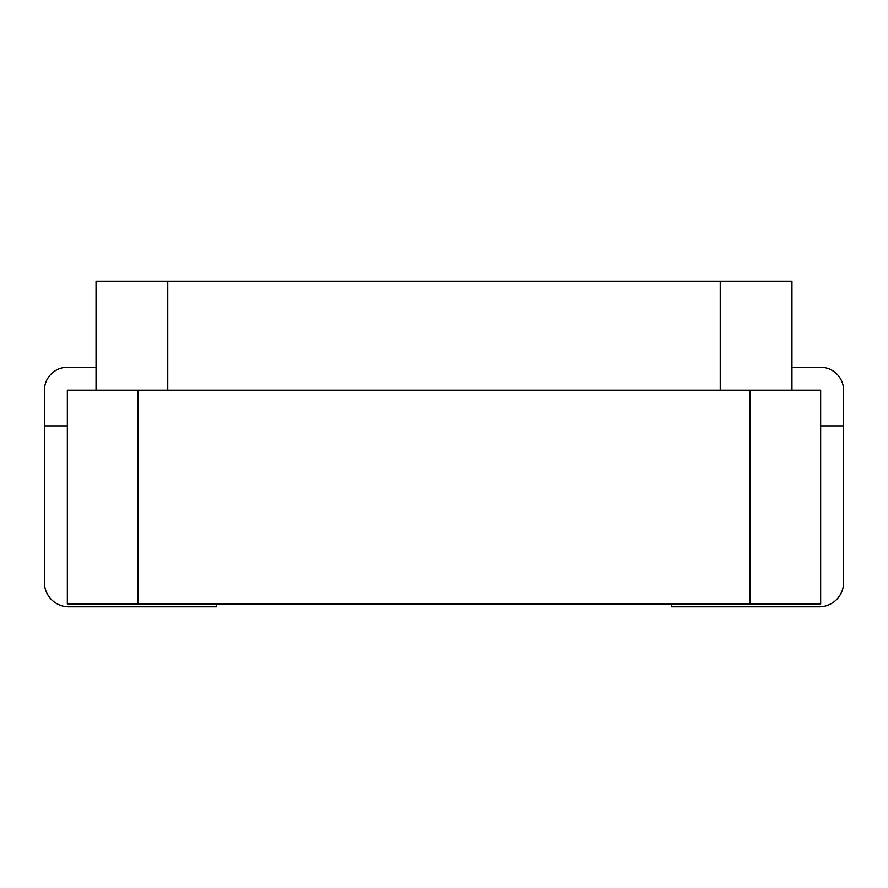 <?xml version="1.0" encoding="UTF-8"?>
<svg xmlns="http://www.w3.org/2000/svg" width="888" height="888" viewBox="0 0 888 888"><rect width="100%" height="100%" fill="white"/><g stroke="black" fill="none" stroke-linecap="round" stroke-linejoin="round"><path stroke-width="1.33" d="M820.656 390.209L820.656 603.929L67.344 603.929L67.344 390.209L820.656 390.209M791.963 390.209L791.963 281.207L96.037 281.207L96.037 390.209M820.656 425.885L843.6 425.885L843.6 582.406A24.387 24.387 0 0 1 819.213 606.793L671.483 606.793L671.483 603.929M843.6 425.885L843.6 390.332A23.066 23.066 0 0 0 820.534 367.266L791.963 367.266M67.344 425.885L44.4 425.885L44.4 390.332A23.066 23.066 0 0 1 67.466 367.266L96.037 367.266M216.517 603.929L216.517 606.793L68.787 606.793A24.387 24.387 0 0 1 44.4 582.406L44.4 425.885M750.083 390.209L750.083 603.929M137.918 390.209L137.918 603.929M167.754 281.207L167.754 390.209M720.246 281.207L720.246 390.209"/></g></svg>
